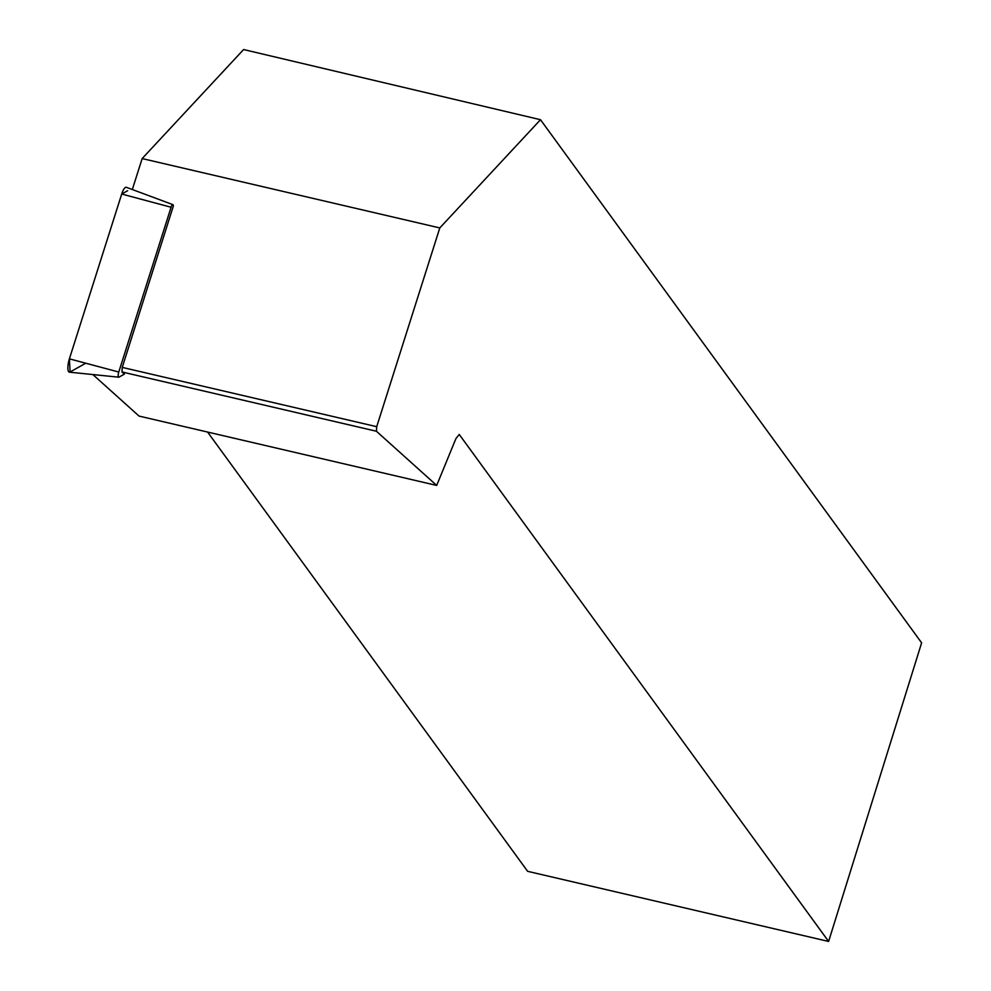 <?xml version="1.0" encoding="UTF-8"?>
<svg xmlns="http://www.w3.org/2000/svg" width="991" height="991" viewBox="0 0 991 991"><rect width="100%" height="100%" fill="white"/><g stroke="black" fill="none" stroke-linecap="round" stroke-linejoin="round"><path stroke-width="1.49" d="M376.716 426.687L122.252 367.401L173.375 205.955A3.976 1.164 103.1 0 0 172.88 204.641A3.976 1.164 103.1 0 0 171.084 207.243L118.771 372.034A3.976 1.164 103.1 0 0 118.771 377.187A3.976 1.164 103.1 0 0 119.044 377.113L124.371 374.127L121.967 371.959L376.419 431.246L376.716 426.687L439.793 227.93L142.147 158.572L132.323 189.529M70.101 371.984A10.306 2.998 -76.9 0 1 69.382 372.17A10.306 2.998 -76.9 0 1 69.395 358.841L121.707 194.038A10.306 2.998 -76.9 0 1 126.365 187.311L172.88 204.641M142.147 158.572L243.6 49.55L540.491 119.713L439.793 227.93M92.857 374.548L139.05 416.084L436.697 485.429L455.947 438.53L459.254 434.467L828.612 941.45L921.618 642.837L540.491 119.713M436.697 485.429L376.419 431.246M207.602 432.064L527.633 871.324L828.612 941.45M122.252 367.401L121.967 371.959M85.746 363.214L70.101 371.984L69.395 358.841L121.707 194.038L127.641 190.718M171.084 207.243L121.707 194.038M69.395 358.841L118.771 372.034M118.771 377.187L69.382 372.17"/></g></svg>
